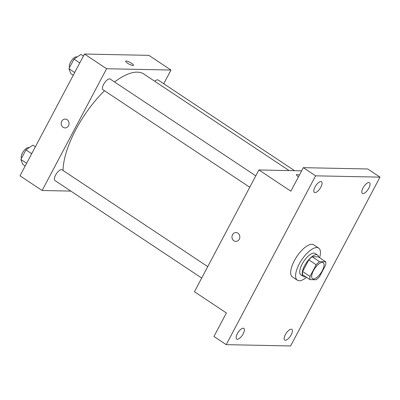 <?xml version="1.0" encoding="UTF-8"?>
<svg xmlns="http://www.w3.org/2000/svg" width="400" height="400" viewBox="0 0 400 400"><rect width="100%" height="100%" fill="white"/><g stroke="black" fill="none" stroke-linecap="round" stroke-linejoin="round"><path stroke-width="0.6" d="M313.455 278.995A9.64 3.82 -56.4 0 1 312.515 278.72A9.64 3.82 -56.4 0 1 314.67 268.575A9.64 3.82 -56.4 0 1 323.185 262.665A9.64 3.82 -56.4 0 1 321.665 271.805A9.64 3.82 -56.4 0 1 313.455 278.995M319.525 276.615L325.69 264.965A12.44 4.935 -56.4 0 0 325.695 261.76L319.535 261.635A12.44 4.935 -56.4 0 0 316.18 264.77L310.01 276.42A12.44 4.935 -56.4 0 0 310.01 279.625L316.17 279.75A12.44 4.935 -56.4 0 0 319.525 276.615M316.18 264.77L308.81 259.875L302.64 271.52L310.01 276.42M302.64 271.52A12.44 4.935 -56.4 0 0 302.635 274.725L310.01 279.625M308.81 259.875A12.44 4.935 -56.4 0 1 312.16 256.735L319.535 261.635M325.695 261.76L318.325 256.865L312.16 256.735M318.7 257.11A12.855 5.095 123.6 0 0 317.595 255.09A12.855 5.095 123.6 0 0 304.625 265.675A12.855 5.095 123.6 0 0 303.365 276.5A12.855 5.095 123.6 0 0 305.66 276.735M303.365 276.5L300.91 274.865A12.855 5.095 -56.4 0 1 302.17 264.04A12.855 5.095 -56.4 0 1 315.135 253.455L317.595 255.09M306.545 277.32A19.28 7.645 -56.4 0 1 299.23 280.765A19.28 7.645 -56.4 0 1 297.35 280.22A19.28 7.645 -56.4 0 1 301.655 259.93A19.28 7.645 -56.4 0 1 318.695 248.105A19.28 7.645 -56.4 0 1 319.585 257.7M297.35 280.22L292.44 276.955A19.28 7.645 -56.4 0 1 296.74 256.665A19.28 7.645 -56.4 0 1 313.78 244.84L318.695 248.105M368.87 188.105A6.425 2.55 -56.4 0 1 362.385 193.4A6.425 2.55 -56.4 0 1 363.82 186.635A6.425 2.55 -56.4 0 1 369.5 182.695A6.425 2.55 -56.4 0 1 368.87 188.105M291.205 334.785A6.425 2.55 -56.4 0 1 284.725 340.08A6.425 2.55 -56.4 0 1 286.16 333.315A6.425 2.55 -56.4 0 1 291.835 329.37A6.425 2.55 -56.4 0 1 291.205 334.785M243.205 333.805A6.425 2.55 -56.4 0 1 236.72 339.1A6.425 2.55 -56.4 0 1 238.155 332.335A6.425 2.55 -56.4 0 1 243.83 328.395A6.425 2.55 -56.4 0 1 243.205 333.805M320.865 187.125A6.425 2.55 -56.4 0 1 314.38 192.42A6.425 2.55 -56.4 0 1 315.815 185.655A6.425 2.55 -56.4 0 1 321.495 181.715A6.425 2.55 -56.4 0 1 320.865 187.125M315.605 175.83L226.22 344.65L290.615 345.96L380 177.14L315.605 175.83L303.32 167.665L290.865 191.19L258.92 169.965L194.445 291.735L226.39 312.96L213.935 336.485L226.22 344.65M235.81 241.39A4.42 3.935 91.2 0 1 233.885 240.78A4.42 3.935 91.2 0 1 232.12 235.77A4.42 3.935 91.2 0 1 235.99 232.555A4.42 3.935 91.2 0 1 239.83 237.05A4.42 3.935 91.2 0 1 235.81 241.39A4.42 3.935 91.2 0 1 233.885 240.78A4.42 3.935 91.2 0 1 232.12 235.77A4.42 3.935 91.2 0 1 235.99 232.555M303.32 167.665L367.715 168.98L380 177.14M301.64 170.835L258.92 169.965M298.48 176.805A4.42 0.99 -152.1 0 1 296.43 174.675A4.42 0.99 -152.1 0 1 299.345 175.175A4.42 0.99 -152.1 0 0 296.43 174.675M63.06 170.475A67.48 26.755 -56.4 0 1 104.495 90.73M114.555 81.98A67.48 26.755 -56.4 0 1 143.9 74.07L289.125 170.58M249.76 187.265L103.02 89.75A6.425 2.55 -56.4 0 1 104.455 82.99A6.425 2.55 -56.4 0 1 110.135 79.045L255.805 175.85M201.7 278.04L54.96 180.525A6.425 2.55 -56.4 0 1 56.395 173.765A6.425 2.55 -56.4 0 1 62.07 169.82L207.745 266.625M154.74 81.275A6.425 2.55 -56.4 0 1 158.14 80.025L294.575 170.69M163.735 83.74L170.985 70.045L106.59 68.735L42.115 190.505L70.855 191.09M170.985 70.045L148.87 55.35L84.475 54.04L106.59 68.735M84.475 54.04L20 175.81L42.115 190.505M65.05 127.915A4.42 3.935 91.2 0 1 63.125 127.3A4.42 3.935 91.2 0 1 61.36 122.295A4.42 3.935 91.2 0 1 65.23 119.08A4.42 3.935 91.2 0 1 69.07 123.575A4.42 3.935 91.2 0 1 65.05 127.915A4.42 3.935 91.2 0 1 63.125 127.3A4.42 3.935 91.2 0 1 61.36 122.295A4.42 3.935 91.2 0 1 65.23 119.08M132.95 65.51A4.42 0.99 -152.1 0 1 128.305 63.695A4.42 0.99 -152.1 0 1 125.67 61.2A4.42 0.99 -152.1 0 1 130.035 62.39A4.42 0.99 -152.1 0 1 133.48 65.335A4.42 0.99 -152.1 0 1 132.95 65.51M125.67 61.2A4.42 0.99 -152.1 0 1 130.035 62.395A4.42 0.99 -152.1 0 1 133.475 65.335M35.35 146.82L32.88 145.175L25.95 149.88L20.875 159.47L22.725 164.35L25.2 165.995M25.95 149.88L31.705 153.705M20.875 159.47L26.63 163.29M21.525 158.235A6.425 2.55 -56.4 0 1 23.475 151.35A6.425 2.55 -56.4 0 1 28.9 147.78L28.975 147.825M83.415 56.045L80.94 54.4L74.015 59.105L68.935 68.69L70.79 73.575L73.26 75.22M74.015 59.105L79.765 62.93M68.935 68.69L74.69 72.515M69.59 67.46A6.425 2.55 -56.4 0 1 71.54 60.575A6.425 2.55 -56.4 0 1 76.965 57.005L77.04 57.05"/></g></svg>
